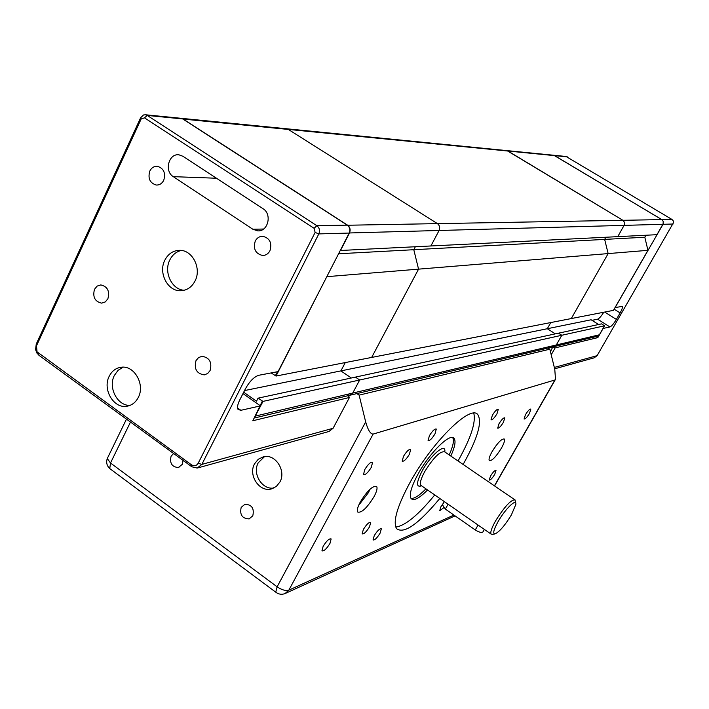 <?xml version="1.0" encoding="UTF-8"?>
<svg xmlns="http://www.w3.org/2000/svg" width="709" height="709" viewBox="0 0 709 709"><rect width="100%" height="100%" fill="white"/><g stroke="black" fill="none" stroke-linecap="round" stroke-linejoin="round"><path stroke-width="1.06" d="M338.574 253.769L413.79 249.71L418.558 269.145L413.79 249.71L415.35 246.75L413.79 249.71L604.653 239.403L608.154 253.592L647.955 250.33L644.809 237.231L604.653 239.403L605.876 237.24L604.653 239.403L608.154 253.592L571.286 318.563L371.667 357.433L418.558 269.145L371.667 357.433L276.031 376.054L326.938 276.43M345.283 362.565L340.896 370.896L351.327 377.994L340.896 370.896L345.283 362.565M598.609 324.509L591.111 319.777L547.295 328.728L550.778 322.56L547.295 328.728L244.516 390.579M547.295 328.728L555.333 333.868L547.295 328.728M254.221 418.044L349.75 395.285L352.736 393.07L359.676 379.997L604.538 325.812L601.587 323.862L558.524 333.177L561.803 335.277L558.524 333.177L355.422 377.108L359.676 379.997L352.736 393.07L349.75 395.285L346.692 394.567M604.538 325.812L599.38 334.79L556.299 344.973L561.803 335.277L556.299 344.973L553.951 346.63L551.584 346.134M286.241 128.728L288.164 129.339L437.347 223.557C439.669 225.382 440.245 227.713 439.066 230.549L430.877 245.97L439.066 230.549C440.245 227.713 439.669 225.382 437.347 223.557L288.164 129.339L286.241 128.728M553.747 155.253L506.988 150.618L623.246 220.517L624.558 222.555L624.496 224.62L617.778 236.646L340.515 250.481L349.466 233.048C350.751 229.84 350.104 227.208 347.525 225.134L183.002 118.961L180.892 118.288M647.955 250.33L613.436 310.356L571.286 318.563L608.154 253.592L327.071 276.652M181.353 118.332L507.316 150.654L623.246 220.517L624.558 222.555L624.496 224.62L617.778 236.646L656.959 234.688L663.234 223.601L663.181 221.323L661.763 219.604L347.419 225.24M554.057 155.289L661.763 219.604M552.79 346.905L550.45 351.708M254.628 417.247L255.488 416.05L556.299 344.973L553.951 346.63L350.299 395.152M644.809 237.231L645.961 235.237M615.04 307.564L622.245 306.412C622.786 307.227 622.077 309.408 620.109 312.935L616.378 319.404L604.68 312.057M553.853 155.271L661.851 219.604L663.278 221.323L663.021 224.301L615.102 307.609M592.006 320.344L597.616 319.192C599.22 318.554 601.267 316.241 603.758 312.244M597.616 319.192L609.926 326.955C611.637 326.202 613.781 323.685 616.378 319.404M609.926 326.955L603.022 328.462M596.207 336.562L597.847 337.608L555.138 347.897L553.073 347.082M603.084 328.506L597.847 337.608M551.212 354.81L555.138 347.897M566.039 156.476L671.955 219.427L673.196 220.765L673.541 222.591L597.111 355.661L594.107 357.85L554.668 368.804M599.38 334.79L597.191 336.332L554.385 346.533M255.267 241.033C256.977 237.869 259.476 236.283 262.764 236.283C269.819 238.162 272.203 242.992 269.934 250.764C268.259 253.857 265.813 255.426 262.605 255.488C255.462 253.707 253.016 248.886 255.267 241.033M195.994 360.642L198.529 357.602L202.047 356.29C209.536 357.602 212.221 362.352 210.103 370.55L207.631 373.537L204.201 374.866C196.641 373.652 193.903 368.91 195.994 360.642M94.474 289.325L97.115 286.108L100.802 284.912C107.511 286.498 109.868 291.115 107.892 298.755L105.295 301.928L101.688 303.142C94.917 301.635 92.516 297.027 94.474 289.325M149.812 171.055C151.549 167.705 154.083 166.119 157.433 166.305C163.744 168.352 165.844 173.023 163.744 180.299C162.024 183.587 159.534 185.164 156.255 185.04C149.874 183.064 147.72 178.402 149.812 171.055M164.798 260.256C168.184 253.76 173.182 250.454 179.802 250.33C192.529 250.055 201.746 268.454 195.072 280.932C191.811 287.136 187.034 290.406 180.742 290.734C167.776 291.523 158.116 272.974 164.798 260.256M181.3 250.445C176.222 251.66 172.384 254.841 169.797 259.999C163.478 272.07 171.853 289.751 184.189 290.273M109.186 376.302C111.933 370.896 116.037 367.865 121.496 367.209C134.409 365.374 145.212 384.615 138.344 397.341C135.676 402.508 131.768 405.477 126.61 406.275C113.511 408.588 102.318 389.241 109.186 376.302M123.18 367.165L118.066 370.32L114.344 375.469C107.901 387.655 117.499 406.035 130.022 405.388M258.058 398.166L355.422 377.108L359.676 379.997L263.012 401.391L258.058 398.166L256.498 401.197L243.692 392.201M255.284 415.979L263.012 401.391M271.175 372.925L276.031 376.054M252.847 229.246L173.288 176.656C163.992 171.188 168.795 153.029 179.102 154.863L182.922 156.281L262.995 208.685C272.371 214.153 268.02 231.958 257.633 230.842L252.847 229.246L263.58 229.025M262.321 401.152L252.829 420.747L349.457 397.465L348.261 395.64M277.414 371.738L275.331 375.805M260.043 405.583L242.983 393.601M260.469 405.885L240.874 410.307L238.056 409.447C237.019 407.551 237.595 404.369 239.775 399.903L245.429 388.789C249.621 381.336 254.052 376.842 258.732 375.291L278.061 371.613L349.209 233.057C350.494 229.849 349.847 227.208 347.277 225.143L182.7 118.935L180.591 118.252M198.183 463.243C196.473 465.919 194.239 466.451 191.483 464.829L37.063 351.859L36.487 345.824L141.153 118.997L144.468 117.836L314.114 228.307L315.124 232.428L198.183 463.243L201.852 464.395L318.828 233.908C320.14 230.567 319.475 227.828 316.808 225.675L147.25 115.443L145.558 114.778L143.484 114.982L140.63 117.756L36.256 344.042L35.583 349.502L36.691 352.701L39.004 355.351L191.811 466.779L197.208 468.073L201.852 464.395L333.088 428.289L328.932 431.497L198.086 467.834M349.457 397.465L333.088 428.289M439.802 498.462C418.319 524.279 403.891 534.329 396.517 528.622C392.777 521.664 397.164 506.492 409.678 483.104C431.852 442.079 471.193 403.625 477.946 414.845C482.191 422.165 477.653 437.958 464.351 462.233L463.101 464.43M395.728 527.044C405.123 525.874 418.124 515.177 434.75 494.953M458.023 460.965L459.272 458.758C471.201 437.072 476.031 421.89 473.772 413.214M427.571 489.972C419.249 498.347 413.755 501.21 411.078 498.542C408.996 494.793 411.3 486.675 418 474.179C429.627 452.679 450.445 432.33 454.141 438.428C455.993 441.158 454.886 447.024 450.818 456.047M410.972 498.392C414.26 498.844 419.249 495.671 425.958 488.856M515.514 502.716L515.106 499.96C511.251 499.375 504.773 506.297 495.671 520.734C491.736 527.735 490.194 532.175 491.036 534.054L492.303 534.444L495.068 533.877C492.595 533.859 493.615 529.747 498.135 521.54C505.295 508.832 517.003 497.629 515.824 504.471L511.375 514.947C504.897 525.484 499.464 531.794 495.068 533.877M183.099 460.425L182.302 464.351L178.322 467.55C171.915 466.965 169.513 463.172 171.099 456.171L173.608 453.503M252.785 515.824L249.125 518.891C242.212 518.625 239.571 514.778 241.193 507.36L244.959 504.25C251.828 504.595 254.434 508.45 252.785 515.824M279.904 482.023L276.333 486.427L271.467 488.9C259.565 492.595 247.928 475.269 254.549 463.828L258.298 459.228L263.464 456.764C275.243 453.521 286.507 470.749 279.904 482.023M274.029 487.934C262.383 490.415 251.952 473.683 258.262 462.747L264.572 456.578M490.495 476.111C493.003 472.097 494.847 470.173 496.016 470.351L494.749 474.321C492.241 478.336 490.398 480.25 489.228 480.073L490.495 476.111M499.003 423.76C501.6 419.586 503.523 417.61 504.781 417.831L503.443 422.245C500.855 426.419 498.932 428.387 497.674 428.156L499.003 423.76M525.431 414.747C527.886 410.795 529.694 408.907 530.846 409.075L529.508 413.356C527.053 417.3 525.254 419.179 524.093 419.001L525.431 414.747M443.692 507.768L439.686 510.781L440.927 506.722L443.479 503.009M374.246 535.667C377.374 530.669 379.74 528.391 381.345 528.817L380.13 533.106C377.002 538.096 374.644 540.373 373.04 539.939L374.246 535.667M429.406 435.707C432.419 430.842 434.714 428.617 436.292 429.042L434.98 433.899C431.976 438.756 429.681 440.963 428.094 440.546L429.406 435.707M492.356 415.297C495.015 411.016 497 409.004 498.303 409.253L496.965 413.808C494.306 418.088 492.33 420.091 491.018 419.834L492.356 415.297M403.483 456.357C406.611 451.296 409.013 449.01 410.671 449.488L409.385 454.336C406.257 459.379 403.855 461.665 402.189 461.178L403.483 456.357M364.772 469.562C368.139 464.129 370.754 461.719 372.588 462.321L371.321 467.32C367.953 472.743 365.348 475.154 363.504 474.534L364.772 469.562M323.136 546.329C326.619 540.79 329.286 538.326 331.138 538.937L329.951 543.475C326.477 549.005 323.809 551.469 321.948 550.84L323.136 546.329M363.354 529.455C366.588 524.306 369.043 521.966 370.718 522.453L369.495 526.876C366.278 532.025 363.823 534.347 362.148 533.859L363.354 529.455M492.081 451.642C497.594 442.788 501.662 438.579 504.285 439.013C505.03 440.298 504.09 443.311 501.467 448.061C495.972 456.88 491.913 461.063 489.281 460.628C488.554 459.361 489.485 456.366 492.081 451.642M360.314 501.945C367.448 490.513 372.907 485.381 376.692 486.551C377.605 488.253 376.709 491.647 374.006 496.717C366.899 508.105 361.448 513.21 357.646 512.013C356.769 510.32 357.655 506.97 360.314 501.945M358.63 505.411L368.352 492.728L370.071 489.166M356.857 393.592L359.117 395.135L365.676 421.926L277.122 586.813L110.507 463.004L130.491 422.068M276.28 592.582L275.739 592.166L277.122 586.813C281.792 589.95 285.7 591.067 288.847 590.154L373.12 434.085L554.89 379.997L555.501 379.288L554.775 369.256L549.829 349.183L359.117 395.135M549.829 349.183L548.057 348.039M492.214 451.403L496.53 444.986M442.469 504.817L445.332 509.097L475.269 529.942L478.052 525.085L480.126 526.477M446.253 502.947L448.061 504.25L445.332 509.097M449.205 454.939C453.122 446.253 454.283 440.457 452.688 437.568M475.269 529.942C479.355 532.459 481.952 533.062 483.033 531.759L484.38 529.437M373.12 434.085C370.408 434.032 367.927 429.982 365.676 421.926M555.147 155.679L182.895 119.059M662.933 224.301L349.262 232.969M614.109 309.177L620.109 312.935M597.111 355.661L554.323 367.43M663.021 224.301L673.089 224.017M555.253 155.688L567.404 156.893M671.955 219.427L661.851 219.604M216.475 178.243L173.288 176.656M240.874 410.307L237.577 407.976M315.124 232.428L318.828 233.908L349.209 233.057M191.811 466.779L191.483 464.829M38.375 353.259L39.004 355.351M36.549 345.7L36.256 344.042M141.153 118.997L140.63 117.756M144.468 117.836L147.25 115.443L182.7 118.935M314.114 228.307L316.808 225.675L347.277 225.143M421.545 485.78L420.818 485.284C419.648 483.184 420.933 478.655 424.682 471.689C433.562 457.429 440.245 450.835 444.738 451.89L514.557 499.588M444.791 451.925C446.28 442.044 430.833 454.797 422.201 470.847C416.183 482.687 415.97 487.668 421.571 485.798M107.83 457.385L107.272 458.537L110.507 463.004L109.762 468.578L110.533 469.154M453.902 515.062L288.847 590.154L285.018 593.593C281.659 594.816 278.566 594.337 275.739 592.166L109.762 468.578C106.82 465.778 105.987 462.428 107.272 458.537L126.468 419.134M554.89 379.997L494.421 485.833M554.163 155.298L566.34 156.503M128.435 405.911L126.61 406.275M182.745 290.566L180.742 290.734M205.193 374.689L204.201 374.866M263.677 255.435L262.605 255.488M37.063 351.859L37.036 353.268M36.487 345.824L36.177 344.237M181.052 118.297L145.558 114.778M178.322 467.55L178.925 467.382M249.125 518.891L249.79 518.651M271.467 488.9L273 488.395M421.146 485.505L491.036 534.054M444.286 501.582L442.248 505.198M452.98 437.648L454.141 438.428M555.227 379.767L494.563 485.931M285.833 593.211L455.063 515.877"/></g></svg>
